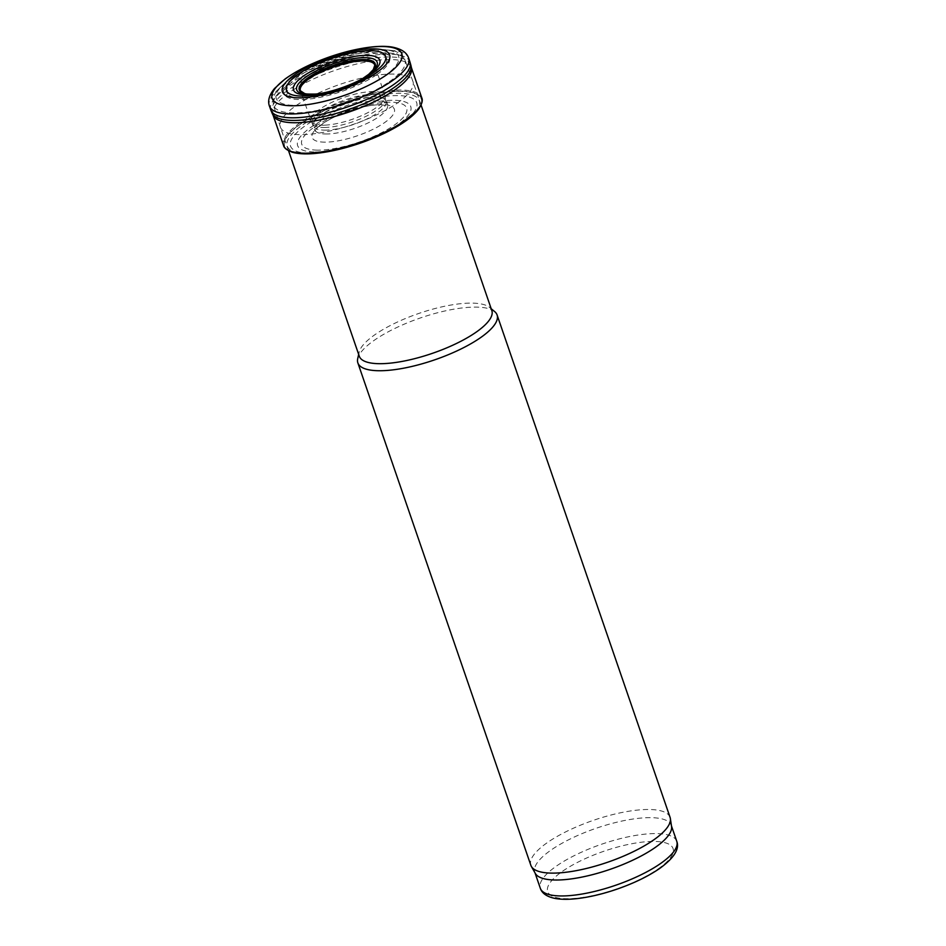 <?xml version="1.0" encoding="UTF-8"?>
<svg xmlns="http://www.w3.org/2000/svg" width="946" height="946" viewBox="0 0 946 946"><rect width="100%" height="100%" fill="white"/><g stroke="black" fill="none" stroke-linecap="round" stroke-linejoin="round"><path stroke-width="0.71" stroke-dasharray="4.73 3.55" d="M670.064 817.332A73.622 22.136 -19 0 0 593.248 820.383A73.622 22.136 -19 0 0 530.836 865.271M671.554 826.52A72.156 21.687 -19 0 0 671.27 825.35A72.156 21.687 -19 0 0 595.98 828.329A72.156 21.687 -19 0 0 534.821 872.33A72.156 21.687 -19 0 0 535.318 873.43M366.646 78.01A40.039 12.038 -19 0 0 345.006 64.009A40.039 12.038 -19 0 0 301.904 93.95A40.039 12.038 -19 0 0 366.646 78.01M374.663 74.568A52.751 15.857 -19 0 0 346.165 56.11A52.751 15.857 -19 0 0 289.37 95.558A52.751 15.857 -19 0 0 374.663 74.568M376.946 74.486A55.92 16.815 -19 0 0 346.721 54.915A55.92 16.815 -19 0 0 286.508 96.752A55.92 16.815 -19 0 0 376.946 74.486M397.107 103.209A70.087 21.072 -19 0 0 412.964 81.522A70.087 21.072 -19 0 0 412.905 81.356A70.087 21.072 -19 0 0 339.839 84.419A70.087 21.072 -19 0 0 280.371 126.989A70.087 21.072 -19 0 0 280.418 127.166A70.087 21.072 -19 0 0 326.701 131.683A70.087 21.072 -19 0 0 397.107 103.209M491.837 310.584A70.087 21.072 -19 0 0 489.484 307.344A70.087 21.072 -19 0 0 418.711 313.481A70.087 21.072 -19 0 0 359.149 352.219A70.087 21.072 -19 0 0 359.291 356.228M494.604 311.541A73.622 22.136 -19 0 0 420.261 317.998A73.622 22.136 -19 0 0 357.706 358.688M293.816 152.637L291.782 152.07A72.582 21.817 161 0 1 345.834 101.861A72.582 21.817 161 0 1 419.35 108.14L418.108 109.842M314.107 151.975A59.811 17.974 161 0 1 313.788 125.357A59.811 17.974 161 0 1 394.115 100.3A59.811 17.974 161 0 1 394.789 126.811A59.811 17.974 161 0 1 314.107 151.975M317.229 150.142A55.483 16.673 161 0 1 316.532 125.582A55.483 16.673 161 0 1 391.029 102.203A55.483 16.673 161 0 1 392.058 126.669A55.483 16.673 161 0 1 317.229 150.142M324.502 125.168A38.916 11.695 161 0 1 311.459 121.455A38.916 11.695 161 0 1 311.305 121.076A38.916 11.695 161 0 1 344.273 97.32A38.916 11.695 161 0 1 384.88 95.735A38.916 11.695 161 0 1 384.998 96.125A38.916 11.695 161 0 1 376.745 107.276A38.916 11.695 161 0 1 324.502 125.168M371.707 71.648A39.886 11.991 161 0 1 368.692 74.367A39.886 11.991 161 0 1 315.834 94.08A39.886 11.991 161 0 1 306.859 93.985M273.311 115.684A73.138 21.983 161 0 1 273.016 114.974A73.138 21.983 161 0 1 334.175 70.643A73.138 21.983 161 0 1 411.12 66.87M411.427 67.722L411.309 67.355A73.138 21.983 161 0 1 411.51 68.1M676.757 841.278A72.156 21.687 -19 0 0 601.467 844.27A72.156 21.687 -19 0 0 540.308 888.259M658.014 869.019A66.267 19.913 -19 0 0 622.208 845.83A66.267 19.913 -19 0 0 550.868 895.401A66.267 19.913 -19 0 0 658.014 869.019M383.958 76.389A64.695 19.44 -19 0 0 348.991 53.756A64.695 19.44 -19 0 0 279.342 102.144A64.695 19.44 -19 0 0 383.958 76.389M389.291 81.782A69.496 20.883 -19 0 0 404.971 60.13A69.496 20.883 -19 0 0 332.507 63.146A69.496 20.883 -19 0 0 273.56 105.373A69.496 20.883 -19 0 0 319.251 110.055A69.496 20.883 -19 0 0 389.291 81.782M298.38 153.441A72.298 21.734 161 0 1 303.228 122.294A72.298 21.734 161 0 1 391.999 91.738A72.298 21.734 161 0 1 414.998 113.295M306.208 153.666A69.862 21.001 161 0 1 306.362 122.412A69.862 21.001 161 0 1 400.17 93.323A69.862 21.001 161 0 1 400.43 124.446A69.862 21.001 161 0 1 397.568 126.244A69.862 21.001 161 0 1 320.091 152.921A69.862 21.001 161 0 1 306.208 153.666M308.715 153.24A66.705 20.055 161 0 1 308.739 123.429A66.705 20.055 161 0 1 398.313 95.605A66.705 20.055 161 0 1 398.68 125.298A66.705 20.055 161 0 1 308.715 153.24M325.117 142.16A43.469 13.067 161 0 1 322.917 123.429A43.469 13.067 161 0 1 381.238 104.58A43.469 13.067 161 0 1 383.709 123.217A43.469 13.067 161 0 1 325.117 142.16M327.221 133.977A38.384 11.541 161 0 1 314.9 129.921A38.384 11.541 161 0 1 347.43 106.484A38.384 11.541 161 0 1 387.493 104.923A38.384 11.541 161 0 1 378.861 116.736A38.384 11.541 161 0 1 327.221 133.977M326.193 130.11A38.419 11.553 161 0 1 313.54 126.055A38.419 11.553 161 0 1 346.094 102.606A38.419 11.553 161 0 1 386.193 101.045A38.419 11.553 161 0 1 377.832 112.669A38.419 11.553 161 0 1 326.193 130.11M325.377 127.474A38.585 11.6 161 0 1 312.606 123.784A38.585 11.6 161 0 1 345.148 99.862A38.585 11.6 161 0 1 385.53 98.68A38.585 11.6 161 0 1 377.206 109.831A38.585 11.6 161 0 1 325.377 127.474M384.88 95.735L374.817 65.156A39.354 11.825 161 0 1 368.585 75.266A39.354 11.825 161 0 1 316.449 94.73A39.354 11.825 161 0 1 300.414 90.781L311.305 121.076M269.444 106.118A73.622 22.136 161 0 1 331.833 61.194A73.622 22.136 161 0 1 408.672 58.179M270.793 109.984A73.611 22.125 161 0 1 333.169 65.073A73.611 22.125 161 0 1 409.985 62.058M272.176 113.343A73.445 22.077 161 0 1 334.115 67.816A73.445 22.077 161 0 1 410.966 65.558M283.504 145.4A73.114 21.983 161 0 1 345.491 100.832A73.114 21.983 161 0 1 421.762 97.793M315.597 94.044L315.822 94.044A42.546 12.795 161 0 0 364.683 77.217L364.092 77.584A40.17 12.073 161 0 1 363.512 77.95A40.17 12.073 161 0 1 317.194 93.891A40.17 12.073 161 0 1 316.508 93.961M412.905 81.356L404.971 60.13C401.79 54.253 397.084 50.966 390.816 50.28L377.679 49.393C363.749 49.961 348.104 53.224 330.733 59.16C313.753 65.108 299.693 72.062 288.577 80.032L278.727 88.794C274.198 93.146 272.472 98.668 273.56 105.373L280.371 126.989M421.088 105.101L412.964 81.522M288.542 150.733L280.418 127.166M359.149 352.219L358.664 354.395M489.484 307.344L491.211 308.751M311.459 121.455L315.03 131.08C314.379 130.583 317.359 127.816 323.993 122.803C330.946 118.285 339.519 114.277 349.724 110.777C362.188 106.673 372.665 104.663 381.143 104.722L388.108 105.917L384.998 96.125M304.671 93.559L306.055 93.855M373.173 69.969L372.263 71.056M397.568 126.244C373.493 140.221 347.667 149.113 320.091 152.921"/><path stroke-width="1.42" d="M358.664 354.395L357.706 358.688A73.622 22.136 -19 0 0 357.86 362.897L530.836 865.271A73.622 22.136 -19 0 0 531.345 866.406A73.622 22.136 -19 0 0 581.317 869.634A73.622 22.136 -19 0 0 653.402 840.119A73.622 22.136 -19 0 0 670.359 818.538A73.622 22.136 -19 0 0 670.064 817.332L497.088 314.959A73.622 22.136 -19 0 0 494.604 311.541L491.211 308.751M531.345 866.406L535.318 873.43A72.156 21.687 -19 0 0 584.285 876.599A72.156 21.687 -19 0 0 654.939 847.675A72.156 21.687 -19 0 0 671.554 826.52L670.359 818.538M288.542 150.733L359.291 356.228A70.087 21.072 -19 0 0 405.574 360.745A70.087 21.072 -19 0 0 475.98 332.283A70.087 21.072 -19 0 0 491.837 310.584L421.088 105.101M357.86 362.897A73.622 22.136 -19 0 0 406.461 367.639A73.622 22.136 -19 0 0 480.414 337.746A73.622 22.136 -19 0 0 497.088 314.959M419.35 108.14A72.582 21.817 161 0 1 416.346 111.888A72.582 21.817 161 0 1 401.884 123.5A72.582 21.817 161 0 1 303.985 153.831A72.582 21.817 161 0 1 296.453 153.169A72.582 21.817 161 0 1 291.782 152.07M306.859 93.985A39.886 11.991 161 0 1 306.055 93.855A39.886 11.991 161 0 1 303.607 93.252A39.886 11.991 161 0 1 333.394 65.7A39.886 11.991 161 0 1 373.824 69.07A39.886 11.991 161 0 1 372.263 71.056A39.886 11.991 161 0 1 371.707 71.648M305.712 95.936A52.432 15.763 161 0 1 296.417 75.597A52.432 15.763 161 0 1 366.185 50.836A52.432 15.763 161 0 1 375.787 71.056A52.432 15.763 161 0 1 305.712 95.936M302.59 97.769A56.689 17.04 161 0 1 293.686 75.373A56.689 17.04 161 0 1 369.259 48.932A56.689 17.04 161 0 1 378.506 71.21A56.689 17.04 161 0 1 302.59 97.769M295.318 122.744A73.138 21.983 161 0 1 273.311 115.684L272.176 113.343A73.445 22.077 161 0 0 294.454 120.426A73.445 22.077 161 0 0 393.37 88.037A73.445 22.077 161 0 0 410.966 65.558L411.51 68.1A73.138 21.983 161 0 1 393.832 90.591A73.138 21.983 161 0 1 295.318 122.744M411.12 66.87A73.138 21.983 161 0 1 411.309 67.355L421.762 97.793A73.114 21.983 161 0 1 401.979 122.602A73.114 21.983 161 0 1 303.37 153.181A73.114 21.983 161 0 1 283.504 145.4C283.611 145.507 283.694 150.449 296.453 153.169M535.022 872.898L540.308 888.259A72.156 21.687 -19 0 0 587.951 892.918A72.156 21.687 -19 0 0 660.426 863.615A72.156 21.687 -19 0 0 676.757 841.278L671.459 825.917M414.998 113.295A72.298 21.734 161 0 1 401.754 123.642A72.298 21.734 161 0 1 398.822 125.487A72.298 21.734 161 0 1 318.636 153.086A72.298 21.734 161 0 1 304.234 153.867M304.092 153.855A72.298 21.734 161 0 1 298.38 153.441M304.671 93.559L300.414 90.781A39.354 11.825 161 0 1 333.749 66.728A39.354 11.825 161 0 1 374.817 65.156L373.173 69.969M316.508 93.961A40.17 12.073 161 0 1 315.586 94.044A40.17 12.073 161 0 1 305.747 79.452A40.17 12.073 161 0 1 358.747 59.716A40.17 12.073 161 0 1 368.834 74.214A40.17 12.073 161 0 1 364.092 77.584M313.611 94.245A42.546 12.795 161 0 1 303.843 78.542A42.546 12.795 161 0 1 360.13 57.812A42.546 12.795 161 0 1 370.146 73.421A42.546 12.795 161 0 1 364.683 77.217C353.449 84.632 329.22 92.98 315.822 94.044A42.546 12.795 161 0 1 313.611 94.245M311.104 94.671A45.645 13.717 161 0 1 301.478 77.525A45.645 13.717 161 0 1 361.987 55.518A45.645 13.717 161 0 1 371.884 72.582A45.645 13.717 161 0 1 311.104 94.671M294.703 105.751A68.573 20.611 161 0 1 287.3 77.513A68.573 20.611 161 0 1 379.05 46.555A68.573 20.611 161 0 1 386.867 74.651A68.573 20.611 161 0 1 294.703 105.751M292.598 113.934A73.622 22.136 161 0 1 269.444 106.118C267.505 100.915 269.184 95.061 274.47 88.546L285.042 79.026C296.938 70.477 311.991 63.027 330.225 56.665C358.581 47.075 381.936 44.639 393.867 47.43C402.062 49.31 406.993 52.893 408.672 58.179A73.622 22.136 161 0 1 391.703 81.131A73.622 22.136 161 0 1 292.598 113.934M408.672 58.179L409.985 62.058A73.611 22.125 161 0 1 392.744 85.211A73.611 22.125 161 0 1 293.627 117.801A73.611 22.125 161 0 1 270.793 109.984L272.176 113.343M676.757 841.278C679.76 848.988 674.025 858.069 659.551 868.546C647.833 876.552 633.371 883.517 616.177 889.429C602.98 893.899 590.505 896.891 578.739 898.404C569.504 899.575 561.664 899.599 555.219 898.464C546.977 896.796 541.999 893.402 540.308 888.259M397.568 126.244L418.108 109.842M320.091 152.921L304.163 153.867L293.816 152.637M363.512 77.95L368.798 74.237L373.824 69.07M303.607 93.252C303.855 93.938 307.852 94.198 315.597 94.044L317.194 93.891M269.444 106.118L270.793 109.984M409.985 62.058L410.966 65.558M273.016 114.974L283.504 145.4M421.762 97.793C421.75 97.935 424.73 101.884 416.346 111.888"/></g></svg>
